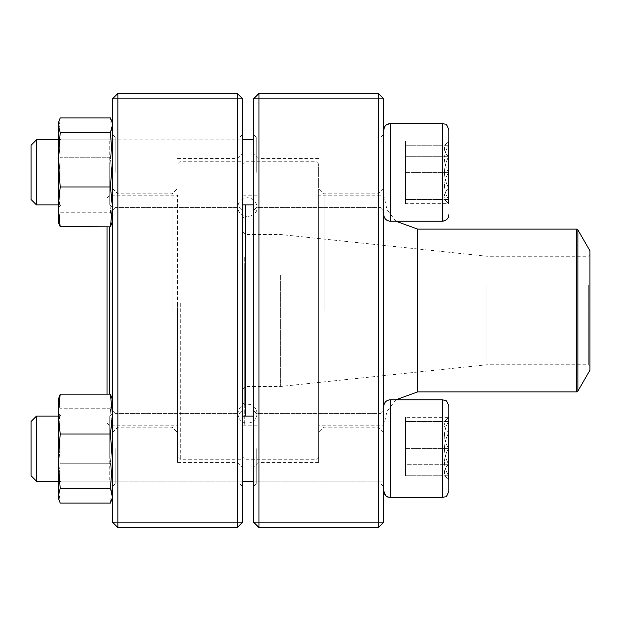 <?xml version="1.0" encoding="UTF-8"?>
<svg xmlns="http://www.w3.org/2000/svg" width="621" height="621" viewBox="0 0 621 621"><rect width="100%" height="100%" fill="white"/><g stroke="black" fill="none" stroke-linecap="round" stroke-linejoin="round"><path stroke-width="0.47" stroke-dasharray="3.1 2.33" d="M258.949 527.547L378.329 527.547L378.329 522.121L258.949 522.121L258.949 98.879L378.329 98.879L378.329 522.121L383.755 522.121L383.755 98.879L378.329 93.453L258.949 93.453L253.523 98.879L253.523 522.121L258.949 522.121L258.949 527.547L253.523 522.121M383.755 310.5L383.755 188.411L383.755 310.5M383.755 172.374L383.755 130.045L383.755 172.374M383.755 448.626L383.755 490.955L383.755 448.626M253.523 199.232L253.523 486.616L253.523 199.232M253.523 421.768L253.523 467.861L253.523 421.768M381.038 172.374L381.038 137.101L381.038 172.374M256.24 172.374L256.24 137.101L256.24 172.374M381.038 448.626L381.038 483.899L381.038 448.626M256.24 448.626L256.24 483.899L256.24 448.626M258.949 310.5L258.949 462.435L258.949 310.5M318.643 310.5L318.643 462.435L318.643 310.5M378.329 310.5L378.329 193.837L378.329 310.5M324.069 310.5L324.069 193.837L324.069 310.5M258.949 93.453L258.949 98.879L253.523 98.879M383.755 98.879L378.329 98.879L378.329 93.453M383.755 522.121L378.329 527.547M448.867 130.045L448.595 199.504C443.13 190.515 443.13 181.472 448.595 172.374L448.595 199.504L448.595 172.374C443.13 163.385 443.13 154.342 448.595 145.236L448.595 172.374L448.595 145.236C443.138 145.236 443.138 145.236 448.595 145.236C443.138 145.236 443.138 145.236 448.595 145.236C443.13 154.225 443.13 163.269 448.595 172.374C443.13 181.355 443.13 190.399 448.595 199.504L448.595 188.039C443.13 193.224 443.13 198.441 448.595 203.696C443.13 198.51 443.13 193.294 448.595 188.039L448.595 203.696L405.459 203.696L405.459 141.045L405.459 203.696M36.476 172.374L36.476 139.81L36.476 172.374M31.05 172.374L31.05 145.236L31.05 172.374M448.595 199.504C443.138 199.504 443.138 199.504 448.595 199.504C443.138 199.504 443.138 199.504 448.595 199.504L405.459 199.504L405.459 172.374L405.459 199.504L448.595 199.504M405.459 172.374L405.459 145.236L405.459 172.374L448.595 172.374L405.459 172.374M448.595 145.236L405.459 145.236L448.595 145.236M383.755 130.045L383.755 214.695L383.755 130.045M36.476 204.93L36.476 139.81L31.05 145.236L31.05 199.504L36.476 204.93L383.755 204.93L383.755 139.81L383.755 204.93L253.523 204.93M58.18 204.93L242.671 204.93M448.595 156.709L448.595 188.039C443.138 177.598 443.138 167.15 448.595 156.709C443.13 151.516 443.13 146.3 448.595 141.045L448.595 156.709L448.595 141.045C443.13 146.23 443.13 151.454 448.595 156.709C443.138 167.15 443.138 177.598 448.595 188.039L448.595 156.709L405.459 156.709L448.595 156.709M444.403 145.236L448.867 141.045L405.459 141.045M448.595 188.039L405.459 188.039L448.595 188.039M444.403 421.496L448.595 417.304C443.13 422.49 443.13 427.706 448.595 432.961L448.595 417.304L448.595 432.961C443.13 427.776 443.13 422.559 448.595 417.304L448.595 475.764C443.138 475.764 443.138 475.764 448.595 475.764C443.138 475.764 443.138 475.764 448.595 475.764L448.595 479.955L448.595 475.764C443.13 466.775 443.13 457.731 448.595 448.626C443.13 457.615 443.13 466.658 448.595 475.764L448.595 448.626C443.13 439.645 443.13 430.601 448.595 421.496C443.13 430.485 443.13 439.528 448.595 448.626L448.867 417.304L448.867 479.955L448.867 406.305L448.867 490.955L448.867 448.626M36.476 481.19L36.476 416.07L36.476 481.19L36.476 416.07L383.755 416.07L383.755 481.19L383.755 416.07L253.523 416.07M36.476 416.07L31.05 421.496L31.05 475.764M448.595 421.496C443.138 421.496 443.138 421.496 448.595 421.496C443.138 421.496 443.138 421.496 448.595 421.496L405.459 421.496L405.459 448.626L405.459 421.496L448.595 421.496M405.459 448.626L405.459 475.764L405.459 448.626L448.595 448.626L405.459 448.626M448.595 475.764L405.459 475.764L448.595 475.764M448.867 490.955L448.867 406.305L447.974 403.013M390.267 497.468L390.267 399.792L390.267 497.468L390.267 399.792L395.911 399.792L386.945 411.451L383.755 425.804L383.755 195.196L383.755 425.804L318.643 425.804L318.643 195.196L318.643 425.804M383.755 490.955L383.755 406.305L383.755 490.955M442.354 497.468L442.354 399.792L442.354 497.468L442.354 399.792L444.644 400.211M446.383 401.189L447.236 401.997M448.595 464.291L448.595 432.961C443.138 443.402 443.138 453.85 448.595 464.291C443.13 469.484 443.13 474.7 448.595 479.955L448.595 464.291L448.595 479.955C443.13 474.77 443.13 469.546 448.595 464.291C443.138 453.85 443.138 443.402 448.595 432.961L448.595 464.291L405.459 464.291L405.459 432.961L405.459 464.291L448.595 464.291M444.403 475.764L448.867 479.955L405.459 479.955M405.459 417.304L405.459 432.961L405.459 417.304L448.867 417.304M448.595 432.961L405.459 432.961L448.595 432.961M257.04 257.513L257.04 425.175L257.04 257.513M257.04 267.247L257.04 404.1L257.04 267.247M242.671 256.76L242.671 426.798L242.671 256.76M242.671 242.795L242.671 457.009L242.671 242.795M315.926 379.454L315.926 161.281L315.926 379.454M245.388 416.07L245.388 204.93M318.643 378.205L318.643 163.991L318.643 378.205M589.95 250.814L589.95 370.186M589.95 284.674L589.95 366.39L589.95 284.674M588.32 285.427L588.32 364.76L588.32 285.427M486.848 285.427L486.848 364.76L486.848 285.427M280.653 275.398L280.653 386.464L280.653 275.398M245.388 275.398L245.388 386.464L245.388 275.398M242.671 274.14L242.671 389.181L242.671 274.14M242.671 268L242.671 402.478L242.671 268M242.671 317.704L242.671 163.991L242.671 317.704M180.269 303.164L180.269 459.719L180.269 303.164M239.962 317.836L239.962 161.281L239.962 317.836M177.559 303.296L177.559 457.009L177.559 303.296M177.559 316.167L177.559 195.196L177.559 316.167M109.731 394.156L109.731 226.844M107.014 394.156L107.014 226.844M117.866 527.547L237.245 527.547L242.671 522.121L242.671 98.879L237.245 98.879L237.245 522.121L117.866 522.121L117.866 98.879L237.245 98.879L237.245 93.453L117.866 93.453L117.866 98.879L112.44 98.879L112.44 522.121L117.866 522.121L117.866 527.547L112.44 522.121M112.44 310.5L112.44 188.411L112.44 310.5M112.44 172.374L112.44 134.384L112.44 172.374M112.44 448.626L112.44 486.616L112.44 448.626M242.671 199.232L242.671 486.616L242.671 199.232M242.671 421.768L242.671 467.861L242.671 421.768M115.157 172.374L115.157 137.101L115.157 172.374M239.962 172.374L239.962 137.101L239.962 172.374M115.157 448.626L115.157 483.899L115.157 448.626M239.962 448.626L239.962 483.899L239.962 448.626M237.245 310.5L237.245 462.435L237.245 310.5M177.559 310.5L177.559 462.435L177.559 310.5M117.866 310.5L117.866 193.837L117.866 310.5M172.133 310.5L172.133 193.837L172.133 310.5M237.245 527.547L237.245 522.121L242.671 522.121M242.671 98.879L237.245 93.453M117.866 93.453L112.44 98.879M58.18 399.792L58.18 457.755M58.18 401.352L58.646 398.069L58.18 401.453L58.18 497.468L58.18 483.161L60.206 503.095L58.18 483.161L58.18 435.989L60.206 463.227L58.18 483.161L60.206 463.227L58.18 435.989L58.18 401.453L60.206 408.758L58.18 435.989L60.206 408.758L58.646 404.838M112.44 399.792L112.44 497.468L112.44 399.792L110.422 394.156L112.44 414.098L110.422 434.032L112.44 461.271L110.422 488.502L112.44 495.799L111.974 499.191L110.422 503.095L112.44 483.161L110.422 463.227L112.44 435.989L110.422 408.758L112.44 401.453L112.44 497.468L112.44 399.792L112.44 401.453L111.974 398.069L112.44 401.453L110.422 408.758L112.44 435.989L110.422 463.227L60.206 463.227L110.422 463.227L112.44 483.161L110.422 503.095L60.206 503.095L58.646 499.191L58.18 495.799L58.646 499.191M110.422 408.758L60.206 408.758L110.422 408.758M112.44 457.755L112.44 413.361L112.44 457.755M109.731 457.056L109.731 416.07L109.731 457.056M60.897 457.056L60.897 416.07L60.897 457.056M58.18 482.696L58.18 413.361L58.18 482.696M110.422 434.032L60.206 434.032L58.18 461.271L58.18 495.799L60.206 488.502L110.422 488.502M110.422 394.156L60.206 394.156L58.18 414.098L60.206 434.032M58.18 461.271L60.206 488.502M112.44 482.696L112.44 413.361L112.44 482.696M109.731 480.08L109.731 416.07L109.731 480.08M60.897 480.08L60.897 416.07L60.897 480.08M58.18 163.245L58.18 207.639L58.18 163.245M60.121 226.681L58.646 222.931L58.18 219.547L58.18 123.532L58.18 221.208L60.206 212.242L58.18 185.011L60.206 157.773L58.18 137.839L60.206 117.905L58.646 121.809L58.18 125.201L60.206 132.498L58.18 159.729L60.206 186.968L58.18 206.902L60.206 226.844L110.422 226.844L111.974 222.931L112.44 219.547L110.422 212.242L60.206 212.242L58.18 221.208M58.18 123.532L58.18 137.839L60.206 157.773L110.422 157.773L112.44 185.011L112.44 137.839L110.422 157.773L112.44 137.839L110.422 117.905L111.974 121.809L112.44 125.201L110.422 132.498L112.44 159.729L110.422 186.968L112.44 206.902L112.44 221.208L112.44 185.011L110.422 212.242L112.44 185.011L110.422 157.773L60.206 157.773L58.18 185.011L58.18 219.547L58.646 222.931M112.44 221.208L112.44 123.532L112.44 137.839L110.422 117.905L60.206 117.905L58.18 137.839L58.18 185.011L60.206 212.242L110.422 212.242L112.44 219.547L111.974 222.931L112.44 221.208L112.44 206.902L110.422 226.844M110.422 186.968L60.206 186.968M110.422 132.498L60.206 132.498M112.44 163.245L112.44 207.639L112.44 163.245M112.44 159.729L112.44 206.902L112.44 159.729M112.44 123.532L112.44 125.201L111.982 121.809M109.731 163.944L109.731 204.93L109.731 163.944M60.897 163.944L60.897 204.93L60.897 163.944M58.18 159.729L58.18 138.304M112.44 138.304L112.44 207.639L112.44 138.304M109.731 140.92L109.731 204.93L109.731 140.92M60.897 140.92L60.897 204.93L60.897 140.92M390.267 172.374L390.267 123.532L390.267 172.374M442.354 172.374L442.354 123.532L442.354 172.374M442.354 123.532L442.354 221.208L390.267 221.208L390.267 123.532L442.354 123.532M244.301 257.513L244.301 425.175L244.301 257.513M417.669 229.11L417.669 391.89M576.482 229.11L576.482 391.89M577.887 391.083L577.887 229.917M244.301 267.247L244.301 404.1L244.301 267.247M381.038 137.101L256.24 137.101L253.523 134.384L256.24 137.101L381.038 137.101L383.755 134.384L381.038 137.101M381.038 207.639L256.24 207.639L253.523 210.356L256.24 207.639L381.038 207.639L383.755 210.356L381.038 207.639M381.038 413.361L256.24 413.361L253.523 410.644L256.24 413.361L381.038 413.361L383.755 410.644L381.038 413.361M381.038 483.899L256.24 483.899L253.523 486.616L256.24 483.899L381.038 483.899L383.755 486.616L381.038 483.899M318.643 158.565L258.949 158.565L253.523 153.139M318.643 462.435L258.949 462.435L253.523 467.861M383.755 188.411L378.329 193.837L324.069 193.837L318.643 188.411M383.755 432.589L378.329 427.163L324.069 427.163L318.643 432.589M36.476 139.81L253.523 139.81M390.267 221.208C386.309 220.82 384.143 218.654 383.755 214.695M386.363 124.837L384.492 127.026M447.236 219.003L448.02 217.917M448.471 216.946L448.789 215.728M444.403 199.504L448.867 203.696M58.18 139.81L242.671 139.81M58.18 481.19L242.671 481.19L58.18 481.19M253.523 481.19L383.755 481.19L253.523 481.19M58.18 416.07L242.671 416.07M390.267 399.792C386.309 400.18 384.143 402.346 383.755 406.305M257.04 195.825L244.301 195.825L242.671 194.202M257.04 425.175L244.301 425.175L242.671 426.798M318.643 163.991L315.926 161.281L245.388 161.281L242.671 163.991L239.962 161.281L180.269 161.281L177.559 163.991M318.643 457.009L315.926 459.719L245.388 459.719L242.671 457.009L239.962 459.719L180.269 459.719L177.559 457.009M395.911 221.208L386.945 209.549L383.755 195.196L318.643 195.196M242.671 389.181L245.388 386.464L280.653 386.464L486.848 364.76L588.32 364.76L589.95 366.39M242.671 231.819L245.388 234.536L280.653 234.536L486.848 256.24L588.32 256.24L589.95 254.61M257.04 216.9L244.301 216.9L242.671 218.522M257.04 404.1L244.301 404.1L242.671 402.478M237.882 413.283L237.882 413.679C238.798 406.825 242.741 403.72 249.72 404.372C254.292 405.792 256.737 408.897 257.04 413.679L257.04 207.321C257.428 211.932 254.354 215.122 247.81 216.892C241.507 216.193 238.2 213.003 237.882 207.321L237.882 413.679C238.448 419.493 241.647 422.691 247.461 423.258C253.384 422.583 256.574 419.392 257.04 413.679L257.04 207.321C256.465 201.499 253.275 198.301 247.461 197.742C241.227 198.743 238.037 201.941 237.882 207.321L237.882 413.283M107.014 423.095L109.731 425.804L177.559 425.804M107.014 197.905L109.731 195.196L177.559 195.196M115.157 207.639L239.962 207.639L242.671 210.356L239.962 207.639L115.157 207.639L112.44 210.356L115.157 207.639M115.157 137.101L239.962 137.101L242.671 134.384L239.962 137.101L115.157 137.101L112.44 134.384L115.157 137.101M115.157 483.899L239.962 483.899L242.671 486.616L239.962 483.899L115.157 483.899L112.44 486.616L115.157 483.899M115.157 413.361L239.962 413.361L242.671 410.644L239.962 413.361L115.157 413.361L112.44 410.644L115.157 413.361M177.559 462.435L237.245 462.435L242.671 467.861M177.559 158.565L237.245 158.565L242.671 153.139M112.44 432.589L117.866 427.163L172.133 427.163L177.559 432.589M112.44 188.411L117.866 193.837L172.133 193.837L177.559 188.411M60.897 481.19L109.731 481.19L112.44 483.899L109.731 481.19L60.897 481.19L58.18 483.899L60.897 481.19M60.897 416.07L109.731 416.07L112.44 413.361L109.731 416.07L60.897 416.07L58.18 413.361L60.897 416.07M112.44 497.468L111.982 499.191M60.897 204.93L109.731 204.93L112.44 207.639L109.731 204.93L60.897 204.93L58.18 207.639L60.897 204.93M60.897 139.81L109.731 139.81L112.44 137.101L109.731 139.81L60.897 139.81L58.18 137.101L60.897 139.81"/><path stroke-width="0.93" d="M378.329 527.547L258.949 527.547L253.523 522.121L253.523 98.879L258.949 98.879L258.949 522.121L378.329 522.121L378.329 98.879L258.949 98.879L258.949 93.453L378.329 93.453L378.329 98.879L383.755 98.879L383.755 522.121L378.329 522.121L378.329 527.547L383.755 522.121M258.949 527.547L258.949 522.121L253.523 522.121M253.523 98.879L258.949 93.453M378.329 93.453L383.755 98.879M448.867 203.696L448.867 130.045C447.392 125.698 446.181 123.75 445.218 124.2L442.354 123.532L445.218 124.2C446.181 123.75 447.392 125.698 448.867 130.045M384.492 127.026L383.755 130.045C384.143 126.094 386.309 123.921 390.267 123.532L390.267 221.208L442.354 221.208C446.313 220.82 448.486 218.654 448.867 214.695L448.789 215.728M36.476 204.93L31.05 199.504L31.05 145.236L36.476 139.81L36.476 204.93L58.18 204.93M242.671 204.93L253.523 204.93M448.867 448.626L448.867 417.304M448.867 406.305L448.867 490.955C447.392 495.302 446.181 497.25 445.218 496.8L442.354 497.468L442.354 399.792L445.218 400.46C446.181 400.009 447.392 401.958 448.867 406.305M36.476 448.626L36.476 481.19L58.18 481.19L36.476 481.19L31.05 475.764L31.05 421.496L36.476 416.07L36.476 448.626M577.887 391.083L589.95 370.186L589.95 250.814L577.887 229.917L577.887 391.083L576.482 391.89L417.669 391.89L395.911 399.792L442.354 399.792L390.267 399.792L390.267 497.468C386.309 497.079 384.143 494.906 383.755 490.955C385.369 495.465 386.666 497.452 387.636 496.909L390.267 497.468L442.354 497.468L445.218 496.8C446.181 497.25 447.392 495.302 448.867 490.955M444.644 400.211L446.352 401.158M447.236 401.997L447.974 403.013M245.388 204.93L245.388 416.07M109.731 226.844L109.731 394.156M107.014 226.844L107.014 394.156M237.245 527.547L117.866 527.547L117.866 522.121L237.245 522.121L237.245 98.879L117.866 98.879L117.866 522.121L112.44 522.121L112.44 98.879L117.866 93.453L237.245 93.453L242.671 98.879L242.671 522.121L237.245 522.121L237.245 527.547L242.671 522.121M237.245 93.453L237.245 98.879L242.671 98.879M112.44 98.879L117.866 98.879L117.866 93.453M112.44 522.121L117.866 527.547M58.18 457.755L58.18 399.792L60.206 394.156L58.18 399.792M112.44 497.468L110.422 503.095L60.206 503.095L58.18 497.468L58.18 461.271L60.206 434.032L58.18 414.098L60.206 394.156L110.422 394.156L112.44 399.792M111.974 499.191L112.44 495.799L110.422 488.502L112.44 461.271L110.422 434.032L60.206 434.032M110.422 434.032L112.44 414.098L110.422 394.156M110.422 488.502L60.206 488.502L58.18 461.271M58.646 499.191L58.18 495.799L60.206 488.502M58.646 404.838L58.18 401.352M112.44 221.208L110.422 226.844L60.121 226.681M58.18 138.304L58.18 159.729L58.18 123.532L60.206 117.905L110.422 117.905L111.974 121.809L112.44 125.201L110.422 132.498L60.206 132.498L58.18 125.201L58.646 121.809L58.18 123.532M58.18 221.208L58.646 222.931L58.18 221.208L58.18 159.729L60.206 132.498M58.646 222.931L60.206 226.844L58.18 206.902L60.206 186.968L58.18 159.729M110.422 226.844L112.44 206.902L110.422 186.968L60.206 186.968M110.422 186.968L112.44 159.729L110.422 132.498M447.236 219.003L445.218 220.54L442.354 221.208L442.354 123.532L390.267 123.532L386.363 124.837M417.669 391.89L417.669 229.11L395.911 221.208M576.482 391.89L576.482 229.11L417.669 229.11M448.02 217.917L448.471 216.946M36.476 139.81L58.18 139.81M242.671 139.81L253.523 139.81M390.267 221.208C386.309 220.82 384.143 218.654 383.755 214.695M242.671 481.19L253.523 481.19L242.671 481.19M36.476 416.07L58.18 416.07M242.671 416.07L253.523 416.07M390.267 399.792C386.309 400.18 384.143 402.346 383.755 406.305M31.05 475.764L36.476 481.19M390.267 497.468L442.354 497.468M576.482 229.11L577.887 229.917M112.44 123.532L111.982 121.809"/></g></svg>
